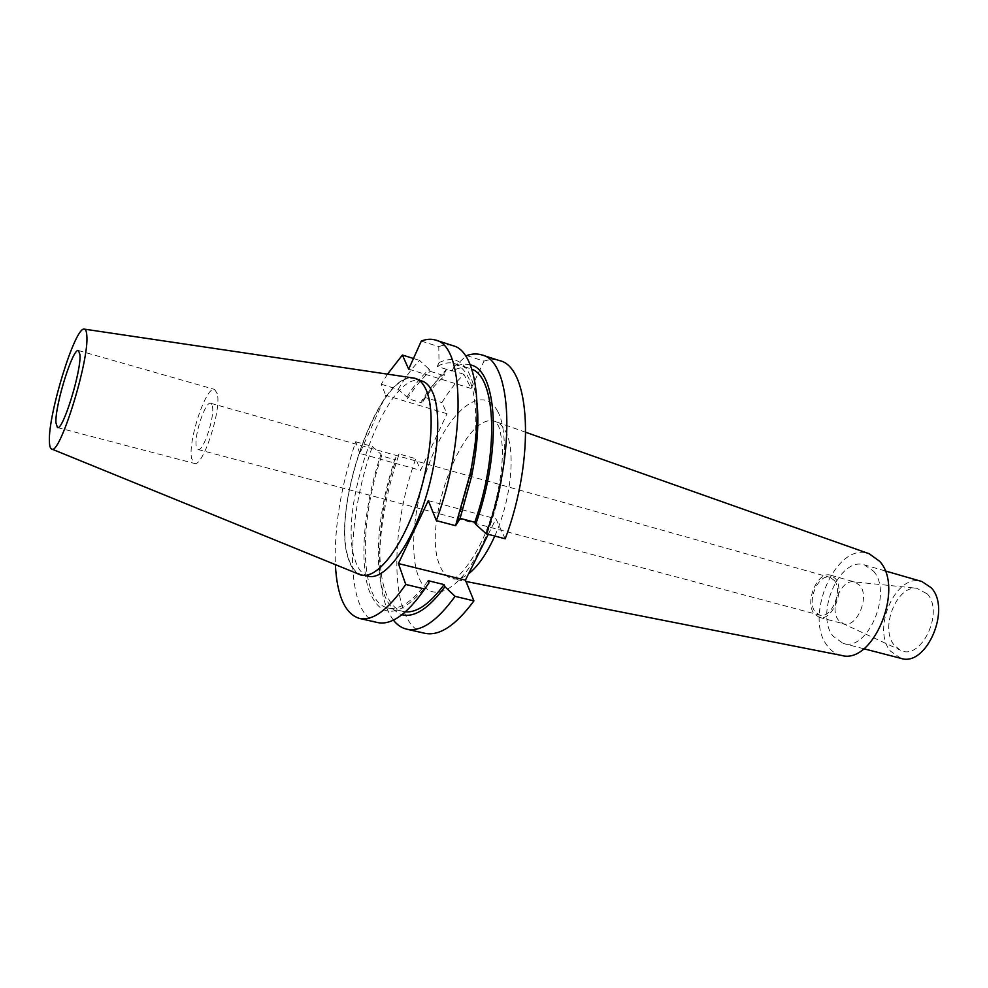 <?xml version="1.0" encoding="UTF-8"?>
<svg xmlns="http://www.w3.org/2000/svg" width="988" height="988" viewBox="0 0 988 988"><rect width="100%" height="100%" fill="white"/><g stroke="black" fill="none" stroke-linecap="round" stroke-linejoin="round"><path stroke-width="0.74" stroke-dasharray="4.94 3.71" d="M466.657 355.569L484.009 361.114L471.115 388.457L463.94 374.316C456.333 381.652 448.984 391.075 441.871 402.561L447.045 413.713L385.765 395.385L359.793 453.418L420.542 470.337L447.045 413.713M424.791 633.296C390.124 626.145 388.383 534.459 415.775 458.679L420.542 470.337M488.245 534.323L495.951 518.873L505.214 538.806M484.009 361.114C489.468 359.262 494.618 359.089 499.434 360.595M841.344 655.39C835.663 654.142 830.92 650.845 827.092 645.497C803.392 615.648 837.058 540.745 869.168 553.749M873.491 571.138C893.09 592.392 867.563 652.265 843.073 643.398L832.958 636.099C814.73 613.56 839.862 556.158 864.549 564.951L873.491 571.138M900.895 658.341L890.373 651.043C871.28 628.64 896.375 572.521 921.928 581.537M927.25 593.899C944.874 612.486 920.273 662.244 899.907 649.931L894.189 645.115C879.691 628.257 896.536 585.514 916.79 588.268L927.25 593.899M830.661 575.214C817.817 570.582 804.405 601.717 814.013 613.573L819.138 617.302C831.921 621.958 845.456 590.108 835.453 578.622L830.661 575.214L855.028 582.08L859.906 585.501C870.107 596.962 856.584 628.491 843.604 623.799L838.392 620.069C829.204 608.979 840.467 579.956 853.336 581.784L916.79 588.268M855.028 582.08L853.336 581.784M834.329 580.45C843.283 590.762 831.155 619.278 819.682 615.116L815.112 611.782C806.48 601.173 818.509 573.225 830.019 577.375L834.329 580.45M212.371 406.031C215.1 416.368 203.219 452.282 198.045 449.503L196.303 446.453C193.858 435.659 205.467 400.72 210.703 403.277L212.371 406.031M217.274 393.718L214.631 389.433C206.22 385.456 187.782 440.895 191.561 458.395L194.377 463.421C202.626 467.954 221.769 410.02 217.274 393.718M359.2 574.337C354.396 571.966 350.765 566.729 348.295 558.628C330.758 508.721 378.503 372.353 412.972 377.935M415.244 378.935C419.492 380.244 422.975 383.863 425.717 389.791C435.325 410.292 431.348 460.754 415.726 505.127C400.189 549.612 376.589 578.659 361.67 574.633C355.754 573.04 351.358 567.569 348.492 558.208C330.375 506.992 381.479 366.215 415.244 378.935L418.727 379.997M368.351 576.239C362.374 574.646 357.928 569.162 355.001 559.801C336.575 508.598 387.716 368.129 421.814 380.948M359.793 453.418L355.692 441.747C340.959 486.01 334.179 526.962 335.364 564.63M387.506 374.143L381.269 384.258L385.765 395.385M470.313 364.918C465.2 363.522 459.679 364.288 453.788 367.227L465.904 356.236M453.788 367.227L452.01 371.043C458.37 367.61 464.261 366.721 469.708 368.376L471.844 369.203M421.308 341.07L438.771 346.652L439.03 362.584L437.264 366.437L452.01 371.043M408.661 369.142L471.115 388.457M393.372 620.131C383.122 605.928 378.589 583.031 379.775 551.452C381.294 519.774 387.741 487.294 399.127 453.998L415.775 458.679M463.94 374.316L446.909 368.981C439.413 376.403 432.139 385.913 425.087 397.497L441.871 402.561M355.692 441.747L372.414 446.465L380.973 454.27L381.59 455.913L395.867 459.902L395.225 458.259L399.127 453.998M425.087 397.497L421.345 401.35L422.037 402.919C429.471 391.174 437.067 382.171 444.822 375.885L443.871 373.921C436.19 380.504 428.681 389.643 421.345 401.35M381.269 384.258L398.127 389.358L406.97 397.028L407.636 398.596L422.037 402.919M395.225 458.259C385.394 487.924 379.8 516.724 378.466 544.66C377.181 584.575 384.999 607.941 401.918 614.746M446.909 368.981L443.871 373.921M405.426 611.831L403.166 611.461C374.279 605.533 372.723 527.073 395.867 459.902M381.59 455.913C358.459 523.405 359.484 602.087 387.79 607.892C399.597 610.399 413.058 601.346 428.175 580.697M459.568 520.009L458.704 517.971L470.387 474.672M474.611 447.65C478.748 398.72 472.091 370.698 454.653 363.621C449.318 362.003 443.526 362.942 437.264 366.437M458.704 517.971L460.136 518.354M406.97 397.028C414.231 385.246 421.666 376.02 429.261 369.364L430.175 371.327C422.518 377.688 415.009 386.777 407.636 398.596M430.175 371.327L444.822 375.885M428.965 582.821C400.424 618.611 380.257 620.625 368.475 588.836C359.052 558.257 364.634 503.213 380.973 454.27M439.03 362.584C459.42 353.025 472.103 366.61 477.081 403.326M377.626 622.564C344.997 615.87 345.108 523.381 372.414 446.465M438.771 346.652C443.983 344.664 448.848 344.392 453.393 345.812M398.127 389.358C405.068 377.614 412.206 367.968 419.542 360.398L429.261 369.364M413.466 358.496L419.542 360.398M428.298 500.632L495.951 518.873M497.606 411.193C484.231 385.851 455.53 405.166 435.93 447.428C416.158 489.418 407.785 547.191 418.171 575.72C428.199 604.866 457.222 595.06 480.156 548.908C503.287 503.114 511.315 435.807 497.606 411.193M494.766 536.052C511.401 499.459 516.094 449.861 505.411 431.064C502.867 426.248 499.73 423.148 496.001 421.765C464.978 407.908 420.888 523.331 439.821 565.457C442.896 573.262 447.28 577.745 452.986 578.906C457.716 579.746 462.927 578.029 468.596 573.769M525.851 432.312L496.001 421.765L498.508 426.05C499.113 427.594 500.817 431.237 502.287 446.564C503.411 469.794 496.89 505.461 484.997 534.175C472.523 563.012 458.765 576.078 456.962 576.757L452.986 578.906L465.978 581.463M863.784 648.758L843.073 643.398M885.1 570.891L864.549 564.951M841.998 623.193L899.907 649.931M819.138 617.302L843.604 623.799M198.045 449.503L819.682 615.116M78.484 350.555L214.631 389.433M352.79 571.731L354 572.213M406.117 376.91L407.414 377.107M361.67 574.633L365.214 575.485M378.466 544.66L379.775 551.452M387.79 607.892L403.166 611.461M454.653 363.621L469.708 368.376M57.415 427.532L194.377 463.421M210.703 403.277L830.019 577.375"/><path stroke-width="1.48" d="M406.71 629.183C420.95 632.159 437.079 621.205 455.073 596.344L473.919 600.889C455.727 625.54 439.351 636.334 424.791 633.296L406.71 629.183C401.61 627.973 397.164 624.959 393.372 620.131M473.919 600.889L465.434 580.129L488.245 534.323M499.434 360.595C530.21 366.585 535.731 457.432 505.214 538.806L486.195 533.779C516.687 451.837 511.895 360.669 481.786 354.927L499.434 360.595M869.168 553.749L879.629 561.295C904.773 587.959 873.417 664.702 841.714 655.464L841.344 655.39M885.1 570.891L921.928 581.537L931.202 587.761C951.654 608.917 926.238 667.357 900.895 658.341L863.784 648.758M55.921 422.679C54.933 405.265 72.964 347.356 78.484 350.555L79.929 354.643C81.547 370.747 62.738 431.41 57.415 427.532L55.921 422.679M86.783 335.204C86.512 331.202 85.647 329.165 84.19 329.103C75.039 326.867 48.153 414.021 49.4 441.142C49.474 445.551 50.141 448.144 51.401 448.898C59.07 457.864 89.649 360.25 86.783 335.204M407.414 377.107L412.972 377.935C418.319 378.453 422.642 382.245 425.927 389.321C435.893 410.452 431.299 463.496 414.651 508.808C398.09 554.243 373.637 581.673 359.2 574.337L354 572.213M418.727 379.997L421.814 380.948C426.1 382.27 429.632 385.9 432.398 391.828C442.155 412.329 438.289 462.717 422.679 506.992C407.142 551.366 383.406 580.302 368.351 576.239L365.214 575.485M335.364 564.63C337.019 595.875 345.034 613.807 359.422 618.426C372.809 621.205 388.247 609.88 405.735 584.439L398.411 563.555L428.298 500.632L436.375 520.639C466.818 437.19 463.977 345.195 435.609 340.094C431.188 338.711 426.421 339.032 421.308 341.07L408.661 369.142L402.4 355.038L387.506 374.143M465.904 356.236L466.657 355.569C472.029 353.667 477.068 353.457 481.786 354.927M455.073 596.344L444.933 586.711L444.118 584.6C429.916 603.742 417.022 612.819 405.426 611.831M401.918 614.746C414.503 617.821 428.841 608.472 444.933 586.711M486.195 533.779L475.697 524.307C502.336 449.836 497.483 369.265 470.313 364.918M475.697 524.307L474.796 522.269C499.261 452.998 496.087 377.577 471.844 369.203M405.735 584.439L424.741 589.021L428.965 582.821L428.175 580.697L444.118 584.6M470.387 474.672L474.611 447.65M460.136 518.354L474.796 522.269M477.081 403.326C479.032 424.346 477.155 448.885 471.437 476.92L459.939 518.935L455.579 525.702L470.09 474.042C484.552 406.439 475.586 351.333 453.393 345.812L435.609 340.094M424.741 589.021C407.056 614.24 391.347 625.429 377.626 622.564L359.422 618.426M436.375 520.639L455.579 525.702M402.4 355.038L413.466 358.496M465.434 580.129L398.411 563.555M494.766 536.052C486.714 553.848 477.994 566.42 468.596 573.769M841.714 655.464L465.978 581.463M869.526 553.873L525.851 432.312M84.536 329.165L406.117 376.91M51.722 449.034L352.79 571.731M471.437 476.92L470.09 474.042M459.939 518.935L457.308 520.725"/></g></svg>
